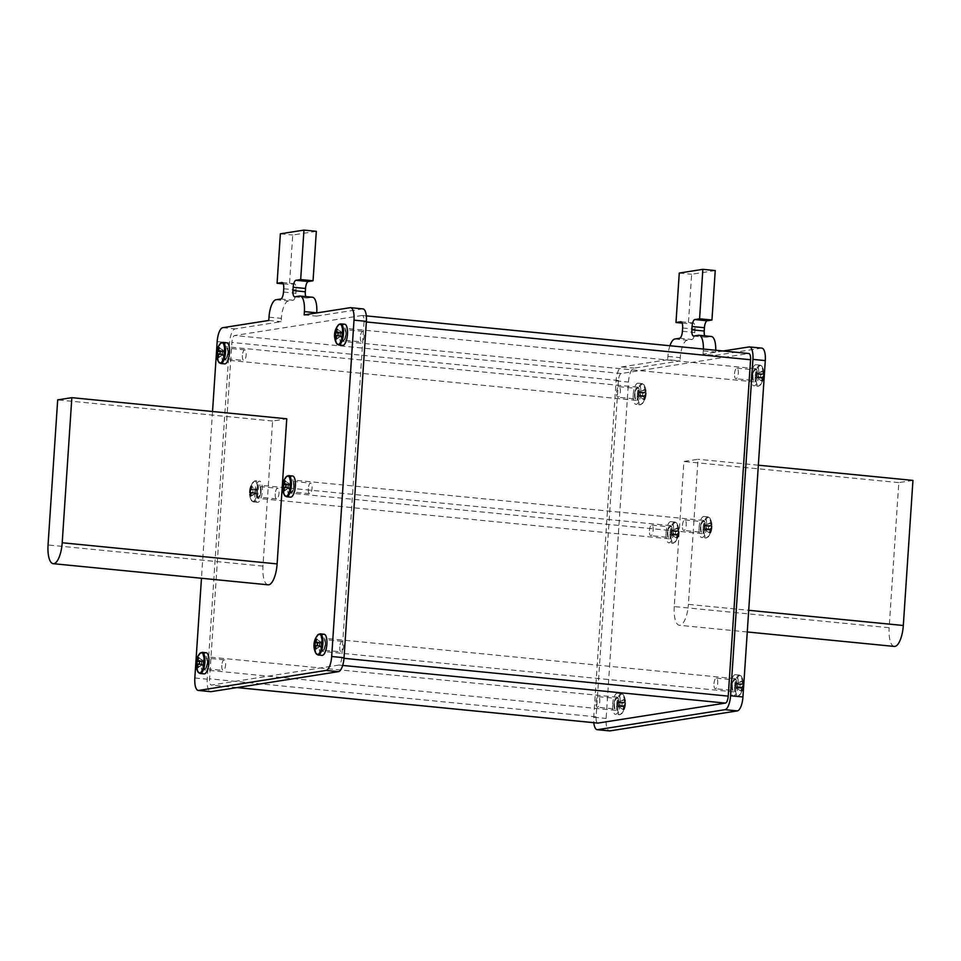 <?xml version="1.0" encoding="UTF-8"?>
<svg xmlns="http://www.w3.org/2000/svg" width="961" height="961" viewBox="0 0 961 961"><rect width="100%" height="100%" fill="white"/><g stroke="black" fill="none" stroke-linecap="round" stroke-linejoin="round"><path stroke-width="0.72" stroke-dasharray="4.8 3.6" d="M293.958 486.206A6.631 2.318 -84.4 0 0 292.24 479.971A6.631 2.318 -84.4 0 0 289.237 486.951A6.631 2.318 -84.4 0 0 290.943 493.173A6.631 2.318 -84.4 0 0 293.958 486.206M700.509 527.409A6.631 2.318 95.6 0 1 703.524 520.43A6.631 2.318 95.6 0 1 705.23 526.664A6.631 2.318 95.6 0 1 702.227 533.643A6.631 2.318 95.6 0 1 700.509 527.409M260.924 491.395A6.631 2.318 -84.4 0 0 259.218 485.161A6.631 2.318 -84.4 0 0 256.203 492.128A6.631 2.318 -84.4 0 0 257.92 498.363A6.631 2.318 -84.4 0 0 260.924 491.395M667.487 532.586A6.631 2.318 95.6 0 1 670.49 525.619A6.631 2.318 95.6 0 1 672.207 531.853A6.631 2.318 95.6 0 1 669.192 538.821A6.631 2.318 95.6 0 1 667.487 532.586M228.093 352.951A6.631 2.318 -84.4 0 0 226.388 346.717A6.631 2.318 -84.4 0 0 223.372 353.696A6.631 2.318 -84.4 0 0 225.09 359.931A6.631 2.318 -84.4 0 0 228.093 352.951M634.656 394.154A6.631 2.318 95.6 0 1 637.66 387.187A6.631 2.318 95.6 0 1 639.377 393.409A6.631 2.318 95.6 0 1 636.362 400.389A6.631 2.318 95.6 0 1 634.656 394.154M346.056 334.44A6.631 2.318 -84.4 0 0 344.35 328.206A6.631 2.318 -84.4 0 0 341.335 335.185A6.631 2.318 -84.4 0 0 343.053 341.419A6.631 2.318 -84.4 0 0 346.056 334.44M752.619 375.643A6.631 2.318 95.6 0 1 755.622 368.664A6.631 2.318 95.6 0 1 757.34 374.898A6.631 2.318 95.6 0 1 754.325 381.877A6.631 2.318 95.6 0 1 752.619 375.643M207.504 662.946A6.631 2.318 -84.4 0 0 205.798 656.711A6.631 2.318 -84.4 0 0 202.783 663.679A6.631 2.318 -84.4 0 0 204.501 669.913A6.631 2.318 -84.4 0 0 207.504 662.946M614.067 704.137A6.631 2.318 95.6 0 1 617.07 697.169A6.631 2.318 95.6 0 1 618.788 703.404A6.631 2.318 95.6 0 1 615.773 710.371A6.631 2.318 95.6 0 1 614.067 704.137M325.467 644.435A6.631 2.318 -84.4 0 0 323.761 638.2A6.631 2.318 -84.4 0 0 320.746 645.167A6.631 2.318 -84.4 0 0 322.464 651.402A6.631 2.318 -84.4 0 0 325.467 644.435M732.03 685.625A6.631 2.318 95.6 0 1 735.033 678.658A6.631 2.318 95.6 0 1 736.751 684.893A6.631 2.318 95.6 0 1 733.736 691.86A6.631 2.318 95.6 0 1 732.03 685.625M669.925 345.756A16.589 5.802 -84.4 0 0 667.907 356.411L667.679 359.702L680.052 360.928L634.044 368.147A13.262 4.637 -84.4 0 0 628.458 382.07L606.115 718.444A13.262 4.637 -84.4 0 0 609.526 730.901M715.236 270.558L691.644 274.257L688.364 323.725L693.073 322.98A6.631 2.318 95.6 0 1 693.289 322.98A6.631 2.318 95.6 0 1 694.995 329.203L694.779 332.506A6.631 2.318 95.6 0 1 691.98 339.473L687.259 340.206A16.589 5.802 -84.4 0 0 680.268 357.624L680.052 360.928M667.679 359.702L621.683 366.922A13.262 4.637 -84.4 0 0 616.085 380.856L593.742 717.23A13.262 4.637 -84.4 0 0 593.814 722.696M761.869 348.134A13.262 4.637 -84.4 0 0 761.448 348.146L715.44 355.366L715.657 352.074A16.589 5.802 -84.4 0 0 715.741 350.26M723.189 350.993L703.068 354.153L715.44 355.366M703.068 354.153L703.296 350.849A16.589 5.802 -84.4 0 0 703.38 349.047M711.38 336.494A16.589 5.802 -84.4 0 0 710.852 336.506L706.143 337.251A6.631 2.318 95.6 0 1 705.927 337.251A6.631 2.318 95.6 0 1 704.689 335.833M679.271 273.044L691.644 274.257M682.142 323.112L688.364 323.725M912.95 480.404L898.799 482.626L889.153 627.725L674.238 606.583L683.884 461.484L698.034 459.262L688.4 604.361L748.703 610.295M674.238 606.583A19.905 6.967 -84.4 0 0 679.367 625.287A19.905 6.967 -84.4 0 0 680.004 625.263A19.905 6.967 -84.4 0 0 688.4 604.361M362.105 315.496L234.7 335.497A6.631 2.318 -84.4 0 0 231.901 342.464L209.558 678.826A6.631 2.318 -84.4 0 0 211.276 685.061A6.631 2.318 -84.4 0 0 211.48 685.061L338.885 665.06A6.631 2.318 -84.4 0 0 341.684 658.093L364.027 321.731A6.631 2.318 -84.4 0 0 362.309 315.496A6.631 2.318 -84.4 0 0 362.105 315.496L748.643 353.528L621.238 373.517A6.631 2.318 -84.4 0 0 618.44 380.484L596.096 716.858A6.631 2.318 -84.4 0 0 597.61 723.044M316.325 231.313L292.733 235.013L289.453 284.48L294.174 283.735A6.631 2.318 95.6 0 1 294.378 283.735A6.631 2.318 95.6 0 1 296.096 289.97L295.868 293.261A6.631 2.318 95.6 0 1 293.081 300.228L288.36 300.973A16.589 5.802 -84.4 0 0 281.369 318.379L281.141 321.683L235.145 328.902A13.262 4.637 -84.4 0 0 229.547 342.837L207.204 679.199A13.262 4.637 -84.4 0 0 210.627 691.668M312.481 297.249A16.589 5.802 -84.4 0 0 311.953 297.261L307.232 298.006A6.631 2.318 95.6 0 1 307.015 298.018A6.631 2.318 95.6 0 1 305.778 296.589M362.958 308.889A13.262 4.637 -84.4 0 0 362.537 308.901L316.529 316.121L316.746 312.938M268.095 584.817A19.905 6.967 95.6 0 1 262.966 566.125L272.6 421.026L286.762 418.804M212.537 411.5L201.462 578.27M283.231 283.867L289.453 284.48M280.372 233.799L292.733 235.013M304.169 314.908L316.529 316.121M268.78 320.457L281.141 321.683M272.6 421.026L57.684 399.884M898.799 482.626L683.884 461.484M758.337 465.196L698.034 459.262M894.283 646.429A19.905 6.967 95.6 0 1 889.153 627.725M199.636 661.48L201.954 661.612L201.87 662.838A2.354 0.829 -84.4 0 0 201.834 663.198A2.354 0.829 -84.4 0 0 201.822 663.558A2.354 0.829 -84.4 0 0 201.954 664.748L201.87 662.838A2.354 0.829 -84.4 0 1 202.158 661.576L199.648 661.36M199.504 663.907L203.396 664.519L203.48 663.294A2.354 0.829 -84.4 0 0 203.516 662.934A2.354 0.829 -84.4 0 0 203.528 662.573A2.354 0.829 -84.4 0 0 203.396 661.384A2.354 0.829 -84.4 0 0 203.36 661.252A2.354 0.829 -84.4 0 0 202.951 660.736A2.354 0.829 -84.4 0 0 202.927 660.724A2.354 0.829 -84.4 0 0 202.699 660.772A2.354 0.829 -84.4 0 0 202.218 661.432A2.354 0.829 -84.4 0 0 202.158 661.576L201.954 661.612M199.588 653.72A10.235 3.58 -84.4 0 0 196.765 663.414A10.235 3.58 -84.4 0 0 197.822 671.631M206.183 652.747A10.619 3.712 -84.4 0 0 201.378 663.907A10.619 3.712 -84.4 0 0 204.104 673.877M221.811 665.432A5.31 1.862 -84.4 0 0 223.18 670.418A5.31 1.862 -84.4 0 0 225.583 664.844A5.31 1.862 -84.4 0 0 224.225 659.859A5.31 1.862 -84.4 0 0 221.811 665.432M197.738 664.7L203.119 664.712L198.11 667.378M198.759 657.636L203.36 661.252L198.038 660.207M198.062 667.102L201.99 664.892L196.609 664.868M198.182 660.639L202.218 661.432L198.507 658.381M201.954 665.468L203.083 665.3M197.882 664.387L201.954 664.748A2.354 0.829 -84.4 0 0 201.99 664.892A2.354 0.829 -84.4 0 0 202.387 665.408L202.651 665.36A2.354 0.829 -84.4 0 0 203.119 664.712A2.354 0.829 -84.4 0 0 203.191 664.556A2.354 0.829 -84.4 0 0 203.48 663.294L203.612 661.36L199.684 660.988M203.396 660.663L202.266 660.844M203.396 664.519L198.014 664.003M196.02 664.447L201.738 664.784M199.72 660.736L203.612 661.36M220.225 351.498L222.544 351.63L222.459 352.855A2.354 0.829 -84.4 0 0 222.423 353.216A2.354 0.829 -84.4 0 0 222.411 353.576A2.354 0.829 -84.4 0 0 222.544 354.765L222.459 352.855A2.354 0.829 -84.4 0 1 222.748 351.594L220.237 351.366M220.093 353.912L223.985 354.537L224.069 353.312A2.354 0.829 -84.4 0 0 224.105 352.951A2.354 0.829 -84.4 0 0 224.117 352.591A2.354 0.829 -84.4 0 0 223.985 351.402A2.354 0.829 -84.4 0 0 223.949 351.258A2.354 0.829 -84.4 0 0 223.541 350.741A2.354 0.829 -84.4 0 0 223.517 350.741A2.354 0.829 -84.4 0 0 223.288 350.789A2.354 0.829 -84.4 0 0 222.808 351.438A2.354 0.829 -84.4 0 0 222.748 351.594L222.544 351.63M220.177 343.738A10.235 3.58 -84.4 0 0 217.354 353.432A10.235 3.58 -84.4 0 0 218.411 361.648M226.772 342.765A10.619 3.712 -84.4 0 0 221.967 353.912A10.619 3.712 -84.4 0 0 224.694 363.883M242.4 355.45A5.31 1.862 -84.4 0 0 243.77 360.435A5.31 1.862 -84.4 0 0 246.172 354.849A5.31 1.862 -84.4 0 0 244.815 349.864A5.31 1.862 -84.4 0 0 242.4 355.45M218.327 354.705L223.709 354.717L218.7 357.384M219.348 347.654L223.949 351.258L218.627 350.224M218.652 357.12L222.58 354.897L217.198 354.885M218.772 350.645L222.808 351.438L219.096 348.399M222.544 355.486L223.673 355.306M218.471 354.393L222.544 354.765A2.354 0.829 -84.4 0 0 222.58 354.897A2.354 0.829 -84.4 0 0 222.976 355.414L223.24 355.378A2.354 0.829 -84.4 0 0 223.709 354.717A2.354 0.829 -84.4 0 0 223.781 354.561A2.354 0.829 -84.4 0 0 224.069 353.312L224.201 351.366L220.273 351.005M223.985 350.681L222.856 350.849M223.985 354.537L218.603 354.008M216.609 354.465L222.327 354.789M220.309 350.753L224.201 351.366M255.29 491.287A2.354 0.829 -84.4 0 0 255.254 491.648A2.354 0.829 -84.4 0 0 255.242 492.008A2.354 0.829 -84.4 0 0 255.374 493.197L255.29 491.287A2.354 0.829 -84.4 0 1 255.578 490.026L250.04 489.533A16.505 1.393 -176.2 0 0 249.656 489.738L255.374 490.062L255.29 491.287M250.04 489.533A2.763 0.961 -84.4 0 1 250.328 488.837A16.505 15.4 81.1 0 1 251.049 486.266A16.373 3.796 29.2 0 1 251.554 486.134A16.373 3.796 29.2 0 1 252.178 486.086L256.767 489.702L251.458 488.656A2.763 0.961 -84.4 0 1 251.65 489.281A16.505 1.393 -176.2 0 1 253.139 489.185A16.373 11.112 89.3 0 0 252.923 492.356L256.815 492.969L256.899 491.744A2.354 0.829 -84.4 0 0 256.935 491.383A2.354 0.829 -84.4 0 0 256.947 491.023A2.354 0.829 -84.4 0 0 256.815 489.834A2.354 0.829 -84.4 0 0 256.767 489.702A2.354 0.829 -84.4 0 0 256.371 489.185A2.354 0.829 -84.4 0 0 256.347 489.173A2.354 0.829 -84.4 0 0 256.119 489.221A2.354 0.829 -84.4 0 0 255.638 489.882A2.354 0.829 -84.4 0 0 255.578 490.026L255.374 490.062M253.139 501.462A10.235 3.58 -84.4 0 0 257.464 490.723A10.235 3.58 -84.4 0 0 254.497 481.125A10.235 3.58 -84.4 0 0 253.007 482.17A10.235 3.58 -84.4 0 0 250.184 491.864A10.235 3.58 -84.4 0 0 251.241 500.08A10.235 3.58 -84.4 0 0 253.139 501.462M254.785 492.356A10.619 3.712 -84.4 0 0 257.524 502.327A10.619 3.712 -84.4 0 0 262.341 491.167A10.619 3.712 -84.4 0 0 259.602 481.197A10.619 3.712 -84.4 0 0 254.785 492.356M275.23 493.882A5.31 1.862 -84.4 0 0 276.6 498.867A5.31 1.862 -84.4 0 0 279.002 493.293A5.31 1.862 -84.4 0 0 277.645 488.308A5.31 1.862 -84.4 0 0 275.23 493.882M251.458 488.656A16.505 15.4 -98.9 0 1 252.178 486.086M249.656 489.738A16.373 16.229 132.9 0 0 249.44 492.897A16.505 1.393 3.8 0 1 249.836 492.705A2.763 0.961 -84.4 0 0 250.028 493.317A16.505 15.4 81.1 0 0 250.401 496.008A16.373 1.321 159 0 0 250.905 495.948A16.373 1.321 159 0 0 251.53 495.828A16.505 15.4 -98.9 0 1 251.157 493.137A2.763 0.961 -84.4 0 0 251.434 492.452A16.505 1.393 3.8 0 1 252.923 492.356M251.157 493.137L256.539 493.161L251.53 495.828M250.401 496.008L255.41 493.341L250.028 493.317M250.328 488.837L255.638 489.882L251.049 486.266M255.374 493.918L256.503 493.75M249.836 492.705L255.374 493.197A2.354 0.829 -84.4 0 0 255.41 493.341A2.354 0.829 -84.4 0 0 255.806 493.858L256.07 493.81A2.354 0.829 -84.4 0 0 256.539 493.161A2.354 0.829 -84.4 0 0 256.611 493.005A2.354 0.829 -84.4 0 0 256.899 491.744L257.031 489.81L251.65 489.281M256.815 489.113L255.674 489.293M256.815 492.969L251.434 492.452M249.44 492.897L255.158 493.233M253.139 489.185L257.031 489.81M317.598 642.969L319.917 643.101L319.833 644.326A2.354 0.829 -84.4 0 0 319.797 644.687A2.354 0.829 -84.4 0 0 319.785 645.047A2.354 0.829 -84.4 0 0 319.917 646.236L319.833 644.326A2.354 0.829 -84.4 0 1 320.121 643.065L317.61 642.849M317.466 645.396L321.358 646.008L321.442 644.783A2.354 0.829 -84.4 0 0 321.479 644.423A2.354 0.829 -84.4 0 0 321.491 644.062A2.354 0.829 -84.4 0 0 321.358 642.873A2.354 0.829 -84.4 0 0 321.322 642.741A2.354 0.829 -84.4 0 0 320.914 642.224A2.354 0.829 -84.4 0 0 320.89 642.212A2.354 0.829 -84.4 0 0 320.662 642.26A2.354 0.829 -84.4 0 0 320.181 642.909A2.354 0.829 -84.4 0 0 320.121 643.065L319.917 643.101M317.55 635.209A10.235 3.58 -84.4 0 0 314.727 644.903A10.235 3.58 -84.4 0 0 315.785 653.12M324.145 634.236A10.619 3.712 -84.4 0 0 319.34 645.396A10.619 3.712 -84.4 0 0 322.067 655.366M339.774 646.921A5.31 1.862 -84.4 0 0 341.143 651.906A5.31 1.862 -84.4 0 0 343.558 646.333A5.31 1.862 -84.4 0 0 342.188 641.347A5.31 1.862 -84.4 0 0 339.774 646.921M315.701 646.176L321.094 646.2L316.073 648.867M316.722 639.125L321.322 642.741L316.001 641.696M316.025 648.591L319.953 646.369L314.571 646.357M316.145 642.128L320.181 642.909L316.469 639.87M319.917 646.957L321.046 646.789M315.845 645.876L319.917 646.236A2.354 0.829 -84.4 0 0 319.953 646.369A2.354 0.829 -84.4 0 0 320.349 646.897L320.614 646.849A2.354 0.829 -84.4 0 0 321.094 646.2A2.354 0.829 -84.4 0 0 321.154 646.044A2.354 0.829 -84.4 0 0 321.442 644.783L321.575 642.837L317.647 642.477M321.358 642.152L320.229 642.332M321.358 646.008L315.989 645.492M313.983 645.936L319.701 646.272M317.683 642.224L321.575 642.837M338.188 332.986L340.506 333.119L340.422 334.344A2.354 0.829 -84.4 0 0 340.386 334.704A2.354 0.829 -84.4 0 0 340.374 335.065A2.354 0.829 -84.4 0 0 340.506 336.254L340.422 334.344A2.354 0.829 -84.4 0 1 340.711 333.083L338.2 332.854M338.056 335.401L341.948 336.026L342.032 334.8A2.354 0.829 -84.4 0 0 342.068 334.44A2.354 0.829 -84.4 0 0 342.08 334.08A2.354 0.829 -84.4 0 0 341.948 332.89A2.354 0.829 -84.4 0 0 341.912 332.746A2.354 0.829 -84.4 0 0 341.503 332.23A2.354 0.829 -84.4 0 0 341.479 332.23A2.354 0.829 -84.4 0 0 341.251 332.278A2.354 0.829 -84.4 0 0 340.771 332.926A2.354 0.829 -84.4 0 0 340.711 333.083L340.506 333.119M338.14 325.226A10.235 3.58 -84.4 0 0 335.317 334.921A10.235 3.58 -84.4 0 0 336.374 343.137M344.735 324.253A10.619 3.712 -84.4 0 0 339.93 335.401A10.619 3.712 -84.4 0 0 342.657 345.371M360.363 336.939A5.31 1.862 -84.4 0 0 361.732 341.924A5.31 1.862 -84.4 0 0 364.147 336.338A5.31 1.862 -84.4 0 0 362.777 331.353A5.31 1.862 -84.4 0 0 360.363 336.939M336.29 336.194L341.684 336.206L336.662 338.873M337.311 329.142L341.912 332.746L336.59 331.713M336.614 338.608L340.542 336.386L335.161 336.374M336.734 332.134L340.771 332.926L337.059 329.887M340.506 336.975L341.635 336.794M336.434 335.882L340.506 336.254A2.354 0.829 -84.4 0 0 340.542 336.386A2.354 0.829 -84.4 0 0 340.939 336.903L341.203 336.867A2.354 0.829 -84.4 0 0 341.684 336.206A2.354 0.829 -84.4 0 0 341.744 336.05A2.354 0.829 -84.4 0 0 342.032 334.8L342.164 332.854L338.236 332.494M341.948 332.158L340.819 332.338M341.948 336.026L336.578 335.497M334.572 335.954L340.29 336.278M338.272 332.242L342.164 332.854M286.078 484.752L288.396 484.885L288.312 486.098A2.354 0.829 -84.4 0 0 288.288 486.47A2.354 0.829 -84.4 0 0 288.264 486.819A2.354 0.829 -84.4 0 0 288.396 488.008L288.312 486.098A2.354 0.829 -84.4 0 1 288.612 484.849L286.09 484.62M285.958 487.167L289.85 487.792L289.922 486.566A2.354 0.829 -84.4 0 0 289.958 486.206A2.354 0.829 -84.4 0 0 289.97 485.846A2.354 0.829 -84.4 0 0 289.85 484.656A2.354 0.829 -84.4 0 0 289.802 484.512A2.354 0.829 -84.4 0 0 289.405 483.996A2.354 0.829 -84.4 0 0 289.369 483.984A2.354 0.829 -84.4 0 0 289.141 484.032A2.354 0.829 -84.4 0 0 288.672 484.692A2.354 0.829 -84.4 0 0 288.612 484.849L288.396 484.885M286.03 476.992A10.235 3.58 -84.4 0 0 283.207 486.686A10.235 3.58 -84.4 0 0 284.276 494.891M292.637 476.019A10.619 3.712 -84.4 0 0 287.819 487.167A10.619 3.712 -84.4 0 0 290.558 497.137M308.265 488.693A5.31 1.862 -84.4 0 0 309.634 493.678A5.31 1.862 -84.4 0 0 312.037 488.104A5.31 1.862 -84.4 0 0 310.667 483.119A5.31 1.862 -84.4 0 0 308.265 488.693M284.192 487.96L289.573 487.972L284.564 490.639M285.213 480.896L289.802 484.512L284.492 483.479M284.504 490.374L288.444 488.152L283.051 488.14M284.636 483.9L288.672 484.692L284.949 481.653M288.396 488.741L289.537 488.56M284.336 487.647L288.396 488.008A2.354 0.829 -84.4 0 0 288.444 488.152A2.354 0.829 -84.4 0 0 288.841 488.668L289.093 488.632A2.354 0.829 -84.4 0 0 289.573 487.972A2.354 0.829 -84.4 0 0 289.633 487.816A2.354 0.829 -84.4 0 0 289.922 486.566L290.054 484.62L286.138 484.26M289.838 483.924L288.708 484.104M289.85 487.792L284.468 487.263M282.474 487.72L288.192 488.044M286.162 484.008L290.054 484.62M671.463 532.959A2.354 0.829 95.6 0 1 671.475 532.598A2.354 0.829 95.6 0 1 671.511 532.238A2.354 0.829 95.6 0 1 671.799 530.977L671.463 532.959A2.354 0.829 95.6 0 0 671.595 534.148L676.76 534.7A16.505 1.393 3.8 0 1 675.271 534.796L671.379 534.172L671.463 532.959M676.76 534.7A2.763 0.961 95.6 0 0 676.952 535.325A16.505 15.4 81.1 0 1 676.232 537.896A16.373 3.796 -150.8 0 0 676.856 537.848A16.373 3.796 -150.8 0 0 677.361 537.716L672.772 534.1L678.082 535.145A2.763 0.961 95.6 0 0 678.358 534.448A16.505 1.393 3.8 0 0 678.754 534.244A16.373 16.229 -47.1 0 0 678.971 531.085L673.253 530.748L673.168 531.974A2.354 0.829 95.6 0 1 673.156 532.334A2.354 0.829 95.6 0 1 673.12 532.694A2.354 0.829 95.6 0 1 672.832 533.944A2.354 0.829 95.6 0 1 672.772 534.1A2.354 0.829 95.6 0 1 672.292 534.76A2.354 0.829 95.6 0 1 672.063 534.809A2.354 0.829 95.6 0 1 671.631 534.28A2.354 0.829 95.6 0 1 671.595 534.148L671.379 534.172M672.724 534.688L672.039 534.796A2.354 0.829 95.6 0 1 672.039 534.796L676.952 535.325M675.259 522.508A10.235 3.58 95.6 0 1 677.169 523.901A10.235 3.58 95.6 0 1 678.226 532.118A10.235 3.58 95.6 0 1 675.403 541.812A10.235 3.58 95.6 0 1 673.913 542.857A10.235 3.58 95.6 0 1 670.946 533.259A10.235 3.58 95.6 0 1 675.259 522.508M666.069 532.814A10.619 3.712 95.6 0 1 670.886 521.655A10.619 3.712 95.6 0 1 673.613 531.625A10.619 3.712 95.6 0 1 668.808 542.785A10.619 3.712 95.6 0 1 666.069 532.814M649.396 530.688A5.31 1.862 95.6 0 1 651.81 525.114A5.31 1.862 95.6 0 1 653.18 530.1A5.31 1.862 95.6 0 1 650.765 535.673A5.31 1.862 95.6 0 1 649.396 530.688M678.082 535.145A16.505 15.4 -98.9 0 1 677.361 537.716M675.271 534.796A16.373 11.112 -90.7 0 0 675.487 531.625A16.505 1.393 -176.2 0 0 676.964 531.529A2.763 0.961 95.6 0 1 677.253 530.832A16.505 15.4 81.1 0 0 676.88 528.154A16.373 1.321 -21 0 1 677.505 528.033A16.373 1.321 -21 0 1 678.01 527.973A16.505 15.4 -98.9 0 1 678.382 530.664A2.763 0.961 95.6 0 1 678.574 531.277A16.505 1.393 -176.2 0 0 678.971 531.085M678.382 530.664L673 530.64L678.01 527.973M676.88 528.154L671.859 530.82L677.253 530.832M676.232 537.896L671.595 534.869M671.907 530.232L673.036 530.052M676.964 531.529L671.799 530.977A2.354 0.829 95.6 0 1 671.859 530.82A2.354 0.829 95.6 0 1 672.34 530.172L672.604 530.124A2.354 0.829 95.6 0 1 673 530.64A2.354 0.829 95.6 0 1 673.036 530.784A2.354 0.829 95.6 0 1 673.168 531.974L672.832 533.944L678.358 534.448M673.253 530.748L678.574 531.277M675.487 531.625L671.595 531.013M678.754 534.244L673.036 533.92M618.043 704.509A2.354 0.829 95.6 0 1 618.055 704.149A2.354 0.829 95.6 0 1 618.091 703.788A2.354 0.829 95.6 0 1 618.379 702.527L618.043 704.509A2.354 0.829 95.6 0 0 618.175 705.698L623.341 706.251A16.505 1.393 3.8 0 1 621.851 706.347L617.959 705.722L618.043 704.509M623.341 706.251A2.763 0.961 95.6 0 0 623.533 706.876A16.505 15.4 81.1 0 1 622.812 709.446A16.373 3.796 -150.8 0 0 623.437 709.398A16.373 3.796 -150.8 0 0 623.941 709.266L619.352 705.65L624.662 706.695A2.763 0.961 95.6 0 0 624.95 705.999A16.505 1.393 3.8 0 0 625.335 705.794A16.373 16.229 -47.1 0 0 625.551 702.635L619.833 702.299L619.749 703.524A2.354 0.829 95.6 0 1 619.737 703.884A2.354 0.829 95.6 0 1 619.701 704.245A2.354 0.829 95.6 0 1 619.413 705.494A2.354 0.829 95.6 0 1 619.352 705.65A2.354 0.829 95.6 0 1 618.872 706.311A2.354 0.829 95.6 0 1 618.644 706.359A2.354 0.829 95.6 0 1 618.211 705.83A2.354 0.829 95.6 0 1 618.175 705.698L617.959 705.722M619.304 706.239L618.62 706.347A2.354 0.829 95.6 0 1 618.62 706.347L623.533 706.876M621.851 694.058A10.235 3.58 95.6 0 1 623.749 695.452A10.235 3.58 95.6 0 1 624.806 703.668A10.235 3.58 95.6 0 1 621.983 713.362A10.235 3.58 95.6 0 1 620.494 714.407A10.235 3.58 95.6 0 1 617.527 704.809A10.235 3.58 95.6 0 1 621.851 694.058M612.65 704.365A10.619 3.712 95.6 0 1 617.467 693.205A10.619 3.712 95.6 0 1 620.193 703.176A10.619 3.712 95.6 0 1 615.388 714.335A10.619 3.712 95.6 0 1 612.65 704.365M595.988 702.239A5.31 1.862 95.6 0 1 598.391 696.665A5.31 1.862 95.6 0 1 599.76 701.65A5.31 1.862 95.6 0 1 597.346 707.224A5.31 1.862 95.6 0 1 595.988 702.239M624.662 706.695A16.505 15.4 -98.9 0 1 623.941 709.266M621.851 706.347A16.373 11.112 -90.7 0 0 622.067 703.176A16.505 1.393 -176.2 0 0 623.557 703.08A2.763 0.961 95.6 0 1 623.833 702.383A16.505 15.4 81.1 0 0 623.461 699.704A16.373 1.321 -21 0 1 624.085 699.584A16.373 1.321 -21 0 1 624.59 699.524A16.505 15.4 -98.9 0 1 624.962 702.215A2.763 0.961 95.6 0 1 625.155 702.827A16.505 1.393 -176.2 0 0 625.551 702.635M624.962 702.215L619.581 702.191L624.59 699.524M623.461 699.704L618.452 702.371L623.833 702.383M622.812 709.446L618.175 706.419M618.488 701.782L619.617 701.614M623.557 703.08L618.379 702.527A2.354 0.829 95.6 0 1 618.452 702.371A2.354 0.829 95.6 0 1 618.92 701.722L619.184 701.674A2.354 0.829 95.6 0 1 619.581 702.191A2.354 0.829 95.6 0 1 619.617 702.335A2.354 0.829 95.6 0 1 619.749 703.524L619.413 705.494L624.95 705.999M619.833 702.299L625.155 702.827M622.067 703.176L618.175 702.563M625.335 705.794L619.617 705.47M638.633 394.515A2.354 0.829 95.6 0 1 638.645 394.154A2.354 0.829 95.6 0 1 638.681 393.794A2.354 0.829 95.6 0 1 638.969 392.544L638.633 394.515A2.354 0.829 95.6 0 0 638.765 395.704L643.93 396.256A16.505 1.393 3.8 0 1 642.441 396.352L638.548 395.74L638.633 394.515M643.93 396.256A2.763 0.961 95.6 0 0 644.122 396.881A16.505 15.4 81.1 0 1 643.402 399.464A16.373 3.796 -150.8 0 0 644.026 399.416A16.373 3.796 -150.8 0 0 644.531 399.283L639.942 395.668L645.251 396.701A2.763 0.961 95.6 0 0 645.54 396.016A16.505 1.393 3.8 0 0 645.924 395.812A16.373 16.229 -47.1 0 0 646.14 392.641L640.422 392.316L640.338 393.542A2.354 0.829 95.6 0 1 640.326 393.89A2.354 0.829 95.6 0 1 640.29 394.262A2.354 0.829 95.6 0 1 640.002 395.512A2.354 0.829 95.6 0 1 639.942 395.668A2.354 0.829 95.6 0 1 639.461 396.328A2.354 0.829 95.6 0 1 639.233 396.376A2.354 0.829 95.6 0 1 639.209 396.364A2.354 0.829 95.6 0 1 638.801 395.848A2.354 0.829 95.6 0 1 638.765 395.704L638.548 395.74M642.441 384.076A10.235 3.58 95.6 0 1 644.338 385.469A10.235 3.58 95.6 0 1 645.396 393.674A10.235 3.58 95.6 0 1 642.573 403.368A10.235 3.58 95.6 0 1 641.083 404.425A10.235 3.58 95.6 0 1 638.116 394.827A10.235 3.58 95.6 0 1 642.441 384.076M633.239 394.37A10.619 3.712 95.6 0 1 638.056 383.223A10.619 3.712 95.6 0 1 640.783 393.193A10.619 3.712 95.6 0 1 635.978 404.353A10.619 3.712 95.6 0 1 633.239 394.37M616.578 392.256A5.31 1.862 95.6 0 1 618.98 386.682A5.31 1.862 95.6 0 1 620.35 391.668A5.31 1.862 95.6 0 1 617.935 397.241A5.31 1.862 95.6 0 1 616.578 392.256M645.251 396.701A16.505 15.4 -98.9 0 1 644.531 399.283M642.441 396.352A16.373 11.112 -90.7 0 0 642.657 393.193A16.505 1.393 -176.2 0 0 644.146 393.097A2.763 0.961 95.6 0 1 644.423 392.4A16.505 15.4 81.1 0 0 644.05 389.722A16.373 1.321 -21 0 1 644.675 389.601A16.373 1.321 -21 0 1 645.179 389.541A16.505 15.4 -98.9 0 1 645.552 392.22A2.763 0.961 95.6 0 1 645.744 392.845A16.505 1.393 -176.2 0 0 646.14 392.641M645.552 392.22L640.17 392.208L645.179 389.541M644.05 389.722L639.041 392.388L644.423 392.4M644.122 396.881L638.801 395.848L643.402 399.464M639.077 391.8L640.206 391.62M644.146 393.097L638.969 392.544A2.354 0.829 95.6 0 1 639.041 392.388A2.354 0.829 95.6 0 1 639.509 391.728L639.774 391.692A2.354 0.829 95.6 0 1 640.17 392.208A2.354 0.829 95.6 0 1 640.206 392.352A2.354 0.829 95.6 0 1 640.338 393.542L640.002 395.512L645.54 396.016M639.894 396.256L638.765 396.437M640.422 392.316L645.744 392.845M642.657 393.193L638.765 392.568M645.924 395.812L640.206 395.476M704.497 527.769A2.354 0.829 95.6 0 1 704.509 527.409A2.354 0.829 95.6 0 1 704.545 527.048A2.354 0.829 95.6 0 1 704.833 525.799L704.497 527.769A2.354 0.829 95.6 0 0 704.617 528.958L709.795 529.511A16.505 1.393 3.8 0 1 708.305 529.607L704.413 528.994L704.497 527.769M709.795 529.511A2.763 0.961 95.6 0 0 709.987 530.136A16.505 15.4 81.1 0 1 709.254 532.706A16.373 3.796 -150.8 0 0 709.891 532.658A16.373 3.796 -150.8 0 0 710.395 532.538L705.794 528.922L711.116 529.955A2.763 0.961 95.6 0 0 711.392 529.259A16.505 1.393 3.8 0 0 711.789 529.067A16.373 16.229 -47.1 0 0 711.993 525.895L706.275 525.571L706.203 526.784A2.354 0.829 95.6 0 1 706.179 527.145A2.354 0.829 95.6 0 1 706.155 527.505A2.354 0.829 95.6 0 1 705.855 528.766A2.354 0.829 95.6 0 1 705.794 528.922A2.354 0.829 95.6 0 1 705.326 529.571A2.354 0.829 95.6 0 1 705.098 529.619A2.354 0.829 95.6 0 1 704.665 529.103A2.354 0.829 95.6 0 1 704.617 528.958L704.413 528.994M705.758 529.511L705.062 529.619A2.354 0.829 95.6 0 1 705.062 529.619L709.987 530.136M708.293 517.33A10.235 3.58 95.6 0 1 710.191 518.712A10.235 3.58 95.6 0 1 711.26 526.928A10.235 3.58 95.6 0 1 708.437 536.622A10.235 3.58 95.6 0 1 706.948 537.679A10.235 3.58 95.6 0 1 703.981 528.069A10.235 3.58 95.6 0 1 708.293 517.33M699.091 527.625A10.619 3.712 95.6 0 1 703.908 516.477A10.619 3.712 95.6 0 1 706.647 526.448A10.619 3.712 95.6 0 1 701.83 537.595A10.619 3.712 95.6 0 1 699.091 527.625M682.43 525.511A5.31 1.862 95.6 0 1 684.833 519.925A5.31 1.862 95.6 0 1 686.202 524.91A5.31 1.862 95.6 0 1 683.8 530.496A5.31 1.862 95.6 0 1 682.43 525.511M711.116 529.955A16.505 15.4 -98.9 0 1 710.395 532.538M708.305 529.607A16.373 11.112 -90.7 0 0 708.509 526.448A16.505 1.393 -176.2 0 0 709.999 526.352A2.763 0.961 95.6 0 1 710.275 525.655A16.505 15.4 81.1 0 0 709.903 522.976A16.373 1.321 -21 0 1 710.539 522.856A16.373 1.321 -21 0 1 711.032 522.796A16.505 15.4 -98.9 0 1 711.416 525.475A2.763 0.961 95.6 0 1 711.608 526.099A16.505 1.393 -176.2 0 0 711.993 525.895M711.416 525.475L706.023 525.463L711.032 522.796M709.903 522.976L704.893 525.643L710.275 525.655M709.254 532.706L704.629 529.691M704.93 525.054L706.071 524.874M709.999 526.352L704.833 525.799A2.354 0.829 95.6 0 1 704.893 525.643A2.354 0.829 95.6 0 1 705.374 524.982L705.626 524.946A2.354 0.829 95.6 0 1 706.023 525.463A2.354 0.829 95.6 0 1 706.071 525.595A2.354 0.829 95.6 0 1 706.203 526.784L705.855 528.766L711.392 529.259M706.275 525.571L711.608 526.099M708.509 526.448L704.617 525.823M711.789 529.067L706.071 528.73M736.006 685.998A2.354 0.829 95.6 0 1 736.018 685.637A2.354 0.829 95.6 0 1 736.054 685.277A2.354 0.829 95.6 0 1 736.342 684.016L736.006 685.998A2.354 0.829 95.6 0 0 736.138 687.187L741.303 687.74A16.505 1.393 3.8 0 1 739.814 687.836L735.922 687.211L736.006 685.998M741.303 687.74A2.763 0.961 95.6 0 0 741.496 688.352A16.505 15.4 81.1 0 1 740.775 690.935A16.373 3.796 -150.8 0 0 741.399 690.887A16.373 3.796 -150.8 0 0 741.904 690.755L737.315 687.139L742.625 688.184A2.763 0.961 95.6 0 0 742.913 687.487A16.505 1.393 3.8 0 0 743.297 687.283A16.373 16.229 -47.1 0 0 743.514 684.124L737.796 683.788L737.712 685.013A2.354 0.829 95.6 0 1 737.7 685.373A2.354 0.829 95.6 0 1 737.664 685.734A2.354 0.829 95.6 0 1 737.375 686.983A2.354 0.829 95.6 0 1 737.315 687.139A2.354 0.829 95.6 0 1 736.835 687.8A2.354 0.829 95.6 0 1 736.606 687.848A2.354 0.829 95.6 0 1 736.186 687.319A2.354 0.829 95.6 0 1 736.138 687.187L735.922 687.211M737.279 687.728L736.582 687.836A2.354 0.829 95.6 0 1 736.582 687.836L741.496 688.352M739.814 675.547A10.235 3.58 95.6 0 1 741.712 676.94A10.235 3.58 95.6 0 1 742.769 685.157A10.235 3.58 95.6 0 1 739.946 694.851A10.235 3.58 95.6 0 1 738.456 695.896A10.235 3.58 95.6 0 1 735.489 686.298A10.235 3.58 95.6 0 1 739.814 675.547M730.612 685.854A10.619 3.712 95.6 0 1 735.429 674.694A10.619 3.712 95.6 0 1 738.168 684.664A10.619 3.712 95.6 0 1 733.351 695.824A10.619 3.712 95.6 0 1 730.612 685.854M713.951 683.727A5.31 1.862 95.6 0 1 716.353 678.154A5.31 1.862 95.6 0 1 717.723 683.139A5.31 1.862 95.6 0 1 715.308 688.713A5.31 1.862 95.6 0 1 713.951 683.727M742.625 688.184A16.505 15.4 -98.9 0 1 741.904 690.755M739.814 687.836A16.373 11.112 -90.7 0 0 740.03 684.664A16.505 1.393 -176.2 0 0 741.52 684.568A2.763 0.961 95.6 0 1 741.796 683.872A16.505 15.4 81.1 0 0 741.424 681.193A16.373 1.321 -21 0 1 742.048 681.073A16.373 1.321 -21 0 1 742.553 681.013A16.505 15.4 -98.9 0 1 742.925 683.703A2.763 0.961 95.6 0 1 743.117 684.316A16.505 1.393 -176.2 0 0 743.514 684.124M742.925 683.703L737.543 683.679L742.553 681.013M741.424 681.193L736.414 683.86L741.796 683.872M740.775 690.935L736.138 687.908M736.45 683.271L737.58 683.091M741.52 684.568L736.342 684.016A2.354 0.829 95.6 0 1 736.414 683.86A2.354 0.829 95.6 0 1 736.883 683.211L737.147 683.163A2.354 0.829 95.6 0 1 737.543 683.679A2.354 0.829 95.6 0 1 737.58 683.824A2.354 0.829 95.6 0 1 737.712 685.013L737.375 686.983L742.913 687.487M737.796 683.788L743.117 684.316M740.03 684.664L736.138 684.052M743.297 687.283L737.58 686.959M756.595 376.003A2.354 0.829 95.6 0 1 756.607 375.643A2.354 0.829 95.6 0 1 756.643 375.283A2.354 0.829 95.6 0 1 756.932 374.033L756.595 376.003A2.354 0.829 95.6 0 0 756.727 377.192L761.893 377.745A16.505 1.393 3.8 0 1 760.403 377.841L756.511 377.229L756.595 376.003M761.893 377.745A2.763 0.961 95.6 0 0 762.085 378.37A16.505 15.4 81.1 0 1 761.364 380.94A16.373 3.796 -150.8 0 0 761.989 380.892A16.373 3.796 -150.8 0 0 762.493 380.772L757.905 377.156L763.214 378.19A2.763 0.961 95.6 0 0 763.502 377.493A16.505 1.393 3.8 0 0 763.887 377.301A16.373 16.229 -47.1 0 0 764.103 374.129L758.385 373.805L758.301 375.03A2.354 0.829 95.6 0 1 758.289 375.379A2.354 0.829 95.6 0 1 758.253 375.751A2.354 0.829 95.6 0 1 757.965 377A2.354 0.829 95.6 0 1 757.905 377.156A2.354 0.829 95.6 0 1 757.424 377.817A2.354 0.829 95.6 0 1 757.196 377.853A2.354 0.829 95.6 0 1 757.172 377.853A2.354 0.829 95.6 0 1 756.763 377.337A2.354 0.829 95.6 0 1 756.727 377.192L756.511 377.229M760.403 365.564A10.235 3.58 95.6 0 1 762.301 366.946A10.235 3.58 95.6 0 1 763.358 375.162A10.235 3.58 95.6 0 1 760.535 384.856A10.235 3.58 95.6 0 1 759.046 385.914A10.235 3.58 95.6 0 1 756.079 376.304A10.235 3.58 95.6 0 1 760.403 365.564M751.202 375.859A10.619 3.712 95.6 0 1 756.019 364.712A10.619 3.712 95.6 0 1 758.758 374.682A10.619 3.712 95.6 0 1 753.941 385.829A10.619 3.712 95.6 0 1 751.202 375.859M734.54 373.745A5.31 1.862 95.6 0 1 736.943 368.159A5.31 1.862 95.6 0 1 738.312 373.144A5.31 1.862 95.6 0 1 735.898 378.73A5.31 1.862 95.6 0 1 734.54 373.745M763.214 378.19A16.505 15.4 -98.9 0 1 762.493 380.772M760.403 377.841A16.373 11.112 -90.7 0 0 760.619 374.682A16.505 1.393 -176.2 0 0 762.109 374.586A2.763 0.961 95.6 0 1 762.385 373.889A16.505 15.4 81.1 0 0 762.013 371.21A16.373 1.321 -21 0 1 762.638 371.09A16.373 1.321 -21 0 1 763.142 371.03A16.505 15.4 -98.9 0 1 763.514 373.709A2.763 0.961 95.6 0 1 763.707 374.334A16.505 1.393 -176.2 0 0 764.103 374.129M763.514 373.709L758.133 373.697L763.142 371.03M762.013 371.21L757.004 373.877L762.385 373.889M762.085 378.37L756.763 377.337L761.364 380.94M757.04 373.288L758.169 373.108M762.109 374.586L756.932 374.033A2.354 0.829 95.6 0 1 757.004 373.877A2.354 0.829 95.6 0 1 757.472 373.216L757.736 373.18A2.354 0.829 95.6 0 1 758.133 373.697A2.354 0.829 95.6 0 1 758.169 373.829A2.354 0.829 95.6 0 1 758.301 375.03L757.965 377L763.502 377.493M757.869 377.745L756.727 377.925M758.385 373.805L763.707 374.334M760.619 374.682L756.727 374.057M763.887 377.301L758.169 376.964M674.898 338.993L687.259 340.206M667.907 356.411L680.268 357.624M621.683 366.922L634.044 368.147M616.085 380.856L628.458 382.07M593.742 717.23L606.115 718.444M749.075 346.933L761.448 348.146M703.296 350.849L715.657 352.074M698.491 335.293L710.852 336.506M693.77 336.038L706.143 337.251M681.133 321.803L693.073 322.98M682.634 327.989L694.995 329.203M682.406 331.293L694.779 332.506M679.619 338.248L691.98 339.473M342.681 665.432L338.885 665.06M344.002 658.321L341.684 658.093M237.043 687.571L211.48 685.061M596.096 716.858L209.558 678.826M618.44 380.484L231.901 342.464M621.238 373.517L234.7 335.497M366.345 321.959L364.027 321.731M280.708 299.015L293.081 300.228M275.987 299.748L288.36 300.973M283.507 292.048L295.868 293.261M283.723 288.744L296.096 289.97M282.222 282.558L294.174 283.735M294.859 296.793L307.232 298.006M299.58 296.048L311.953 297.261M350.176 307.688L362.537 308.901M194.831 677.985L207.204 679.199M217.174 341.611L229.547 342.837M222.772 327.677L235.145 328.902M268.996 317.166L281.369 318.379M262.966 566.125L48.05 544.983M203.876 663.667A5.31 1.862 95.6 0 1 206.291 658.093A5.31 1.862 95.6 0 1 207.648 663.078A5.31 1.862 95.6 0 1 205.246 668.652A5.31 1.862 95.6 0 1 203.876 663.667M207.276 662.982A5.97 2.09 -84.4 0 0 205.546 657.372A5.97 2.09 -84.4 0 0 203.023 663.643A5.97 2.09 -84.4 0 0 204.753 669.252A5.97 2.09 -84.4 0 0 207.276 662.982M202.17 652.351A10.619 3.712 -84.4 0 0 197.353 663.51A10.619 3.712 -84.4 0 0 200.092 673.481M224.466 353.684A5.31 1.862 95.6 0 1 226.88 348.098A5.31 1.862 95.6 0 1 228.237 353.083A5.31 1.862 95.6 0 1 225.835 358.669A5.31 1.862 95.6 0 1 224.466 353.684M227.865 352.987A5.97 2.09 -84.4 0 0 226.135 347.389A5.97 2.09 -84.4 0 0 223.613 353.66A5.97 2.09 -84.4 0 0 225.342 359.258A5.97 2.09 -84.4 0 0 227.865 352.987M222.76 342.368A10.619 3.712 -84.4 0 0 217.943 353.516A10.619 3.712 -84.4 0 0 220.682 363.498M257.296 492.116A5.31 1.862 95.6 0 1 259.698 486.542A5.31 1.862 95.6 0 1 261.068 491.527A5.31 1.862 95.6 0 1 258.665 497.101A5.31 1.862 95.6 0 1 257.296 492.116M276.6 498.867L258.665 497.101C258.929 494.927 257.92 502.183 260.647 491.443A5.97 2.09 -84.4 0 0 258.965 485.822A5.97 2.09 -84.4 0 0 256.443 492.092A5.97 2.09 -84.4 0 0 258.173 497.702A5.97 2.09 -84.4 0 0 260.683 491.431C259.818 482.59 259.614 488.176 259.698 486.542L277.645 488.308M250.773 491.96A10.619 3.712 -84.4 0 0 253.512 501.93A10.619 3.712 -84.4 0 0 258.329 490.771A10.619 3.712 -84.4 0 0 255.59 480.8A10.619 3.712 -84.4 0 0 250.773 491.96M321.839 645.155A5.31 1.862 95.6 0 1 324.253 639.582A5.31 1.862 95.6 0 1 325.611 644.567A5.31 1.862 95.6 0 1 323.208 650.141A5.31 1.862 95.6 0 1 321.839 645.155M325.238 644.471A5.97 2.09 -84.4 0 0 323.509 638.861A5.97 2.09 -84.4 0 0 320.986 645.131A5.97 2.09 -84.4 0 0 322.716 650.729A5.97 2.09 -84.4 0 0 325.238 644.471M320.133 633.84A10.619 3.712 -84.4 0 0 315.316 644.999A10.619 3.712 -84.4 0 0 318.055 654.97M342.428 335.173A5.31 1.862 95.6 0 1 344.843 329.587A5.31 1.862 95.6 0 1 346.2 334.572A5.31 1.862 95.6 0 1 343.798 340.158A5.31 1.862 95.6 0 1 342.428 335.173M345.828 334.476A5.97 2.09 -84.4 0 0 344.098 328.878A5.97 2.09 -84.4 0 0 341.575 335.149A5.97 2.09 -84.4 0 0 343.305 340.747A5.97 2.09 -84.4 0 0 345.828 334.476M340.723 323.857A10.619 3.712 -84.4 0 0 335.906 335.005A10.619 3.712 -84.4 0 0 338.644 344.975M290.33 486.939A5.31 1.862 95.6 0 1 292.733 481.353A5.31 1.862 95.6 0 1 294.102 486.338A5.31 1.862 95.6 0 1 291.7 491.924A5.31 1.862 95.6 0 1 290.33 486.939M309.634 493.678L291.7 491.924C291.964 489.75 290.955 497.005 293.682 486.266A5.97 2.09 -84.4 0 0 291.988 480.644A5.97 2.09 -84.4 0 0 289.477 486.915A5.97 2.09 -84.4 0 0 291.207 492.512A5.97 2.09 -84.4 0 0 293.718 486.242C292.853 477.413 292.649 482.999 292.733 481.353L310.667 483.119M288.624 475.623A10.619 3.712 -84.4 0 0 283.807 486.771A10.619 3.712 -84.4 0 0 286.546 496.741M667.342 532.454A5.31 1.862 -84.4 0 0 668.7 537.439A5.31 1.862 -84.4 0 0 671.114 531.865A5.31 1.862 -84.4 0 0 669.745 526.88A5.31 1.862 -84.4 0 0 667.342 532.454M671.967 531.889A5.97 2.09 95.6 0 1 669.445 538.16A5.97 2.09 95.6 0 1 667.715 532.55A5.97 2.09 95.6 0 1 670.237 526.28A5.97 2.09 95.6 0 1 671.967 531.889M670.081 533.211A10.619 3.712 95.6 0 1 674.898 522.051A10.619 3.712 95.6 0 1 677.637 532.022A10.619 3.712 95.6 0 1 672.82 543.181A10.619 3.712 95.6 0 1 670.081 533.211M613.923 704.005A5.31 1.862 -84.4 0 0 615.28 708.99A5.31 1.862 -84.4 0 0 617.695 703.416A5.31 1.862 -84.4 0 0 616.325 698.431A5.31 1.862 -84.4 0 0 613.923 704.005M618.548 703.44A5.97 2.09 95.6 0 1 616.025 709.711A5.97 2.09 95.6 0 1 614.295 704.101A5.97 2.09 95.6 0 1 616.818 697.83A5.97 2.09 95.6 0 1 618.548 703.44M616.662 704.761A10.619 3.712 95.6 0 1 621.479 693.602A10.619 3.712 95.6 0 1 624.218 703.572A10.619 3.712 95.6 0 1 619.401 714.732A10.619 3.712 95.6 0 1 616.662 704.761M634.512 394.022A5.31 1.862 -84.4 0 0 635.87 399.007A5.31 1.862 -84.4 0 0 638.284 393.421A5.31 1.862 -84.4 0 0 636.915 388.436A5.31 1.862 -84.4 0 0 634.512 394.022M639.137 393.445A5.97 2.09 95.6 0 1 636.614 399.716A5.97 2.09 95.6 0 1 634.885 394.118A5.97 2.09 95.6 0 1 637.407 387.848A5.97 2.09 95.6 0 1 639.137 393.445M637.251 394.767A10.619 3.712 95.6 0 1 642.068 383.619A10.619 3.712 95.6 0 1 644.807 393.59A10.619 3.712 95.6 0 1 639.99 404.737A10.619 3.712 95.6 0 1 637.251 394.767M700.365 527.277A5.31 1.862 -84.4 0 0 701.734 532.262A5.31 1.862 -84.4 0 0 704.137 526.676A5.31 1.862 -84.4 0 0 702.779 521.691A5.31 1.862 -84.4 0 0 700.365 527.277M704.99 526.7A5.97 2.09 95.6 0 1 702.479 532.971A5.97 2.09 95.6 0 1 700.749 527.373A5.97 2.09 95.6 0 1 703.272 521.102A5.97 2.09 95.6 0 1 704.99 526.7M703.116 528.021A10.619 3.712 95.6 0 1 707.933 516.874A10.619 3.712 95.6 0 1 710.659 526.844A10.619 3.712 95.6 0 1 705.855 537.992A10.619 3.712 95.6 0 1 703.116 528.021M731.886 685.493A5.31 1.862 -84.4 0 0 733.255 690.478A5.31 1.862 -84.4 0 0 735.658 684.905A5.31 1.862 -84.4 0 0 734.288 679.92A5.31 1.862 -84.4 0 0 731.886 685.493M736.51 684.929A5.97 2.09 95.6 0 1 733.988 691.199A5.97 2.09 95.6 0 1 732.27 685.589A5.97 2.09 95.6 0 1 734.781 679.319A5.97 2.09 95.6 0 1 736.51 684.929M734.624 686.25A10.619 3.712 95.6 0 1 739.441 675.09A10.619 3.712 95.6 0 1 742.18 685.061A10.619 3.712 95.6 0 1 737.363 696.22A10.619 3.712 95.6 0 1 734.624 686.25M752.475 375.511A5.31 1.862 -84.4 0 0 753.844 380.496A5.31 1.862 -84.4 0 0 756.247 374.91A5.31 1.862 -84.4 0 0 754.878 369.925A5.31 1.862 -84.4 0 0 752.475 375.511M757.1 374.934A5.97 2.09 95.6 0 1 754.577 381.205A5.97 2.09 95.6 0 1 752.847 375.607A5.97 2.09 95.6 0 1 755.37 369.336A5.97 2.09 95.6 0 1 757.1 374.934M755.214 376.256A10.619 3.712 95.6 0 1 760.031 365.108A10.619 3.712 95.6 0 1 762.77 375.078A10.619 3.712 95.6 0 1 757.953 386.226A10.619 3.712 95.6 0 1 755.214 376.256M703.524 520.43L292.24 479.971M670.49 525.619L259.218 485.161M637.66 387.187L226.388 346.717M755.622 368.664L344.35 328.206M617.07 697.169L205.798 656.711M735.033 678.658L323.761 638.2M693.554 336.038L705.927 337.251M680.917 321.755L693.289 322.98M236.947 687.583L211.276 685.061M366.309 315.893L362.309 315.496M282.017 282.51L294.378 283.735M294.655 296.793L307.015 298.018M747.262 631.966L679.367 625.287M733.736 691.86L322.464 651.402M615.773 710.371L204.501 669.913M754.325 381.877L343.053 341.419M636.362 400.389L225.09 359.931M669.192 538.821L257.92 498.363M702.227 533.643L290.943 493.173M224.225 659.859L206.291 658.093C206.195 659.726 206.399 654.141 207.228 662.994C204.501 673.733 205.51 666.478 205.246 668.652L223.18 670.418M244.815 349.864L226.88 348.098C226.784 349.744 226.988 344.158 227.817 353.011C225.09 363.751 226.099 356.495 225.835 358.669L243.77 360.435M257.524 502.327L253.512 501.93L251.241 500.08A16.589 16.589 0 0 1 253.007 482.17L255.59 480.8L259.602 481.197M342.188 641.347L324.253 639.582C324.157 641.215 324.362 635.629 325.19 644.483C322.464 655.222 323.473 647.966 323.208 650.141L341.143 651.906M362.777 331.353L344.843 329.587C344.747 331.233 344.951 325.647 345.78 334.5C343.053 345.239 344.062 337.984 343.798 340.158L361.732 341.924M651.81 525.114L669.745 526.88C669.481 529.055 670.49 521.799 667.763 532.538C668.171 540.226 668.88 536.346 668.7 537.439L650.765 535.673M670.886 521.655L674.898 522.051L677.169 523.901A16.589 16.589 0 0 1 675.403 541.812L672.82 543.181L668.808 542.785M598.391 696.665L616.325 698.431C616.061 700.605 617.07 693.349 614.343 704.089C614.752 711.777 615.46 707.897 615.28 708.99L597.346 707.224M617.467 693.205L621.479 693.602L623.749 695.452A16.589 16.589 0 0 1 621.983 713.362L619.401 714.732L615.388 714.335M618.98 386.682L636.915 388.436C636.65 390.61 637.66 383.355 634.933 394.094C635.341 401.794 636.05 397.914 635.87 399.007L617.935 397.241M638.056 383.223L642.068 383.619L644.338 385.469A16.589 16.589 0 0 1 642.573 403.368L639.99 404.737L635.978 404.353M684.833 519.925L702.779 521.691C702.503 523.865 703.512 516.61 700.797 527.349C701.206 535.037 701.902 531.169 701.734 532.262L683.8 530.496M703.908 516.477L707.933 516.874L710.191 518.712A16.589 16.589 0 0 1 708.437 536.622L705.855 537.992L701.83 537.595M716.353 678.154L734.288 679.92C734.024 682.094 735.033 674.838 732.306 685.577C732.714 693.265 733.423 689.385 733.255 690.478L715.308 688.713M735.429 674.694L739.441 675.09L741.712 676.94A16.589 16.589 0 0 1 739.946 694.851L737.363 696.22L733.351 695.824M736.943 368.159L754.878 369.925C754.613 372.099 755.622 364.844 752.895 375.583C753.304 383.271 754.013 379.403 753.844 380.496L735.898 378.73M756.019 364.712L760.031 365.108L762.301 366.946A16.589 16.589 0 0 1 760.535 384.856L757.953 386.226L753.941 385.829"/><path stroke-width="1.44" d="M703.38 349.047A16.589 5.802 -84.4 0 0 699.019 335.281A16.589 5.802 -84.4 0 0 698.491 335.293L693.77 336.038A6.631 2.318 95.6 0 1 693.554 336.038A6.631 2.318 95.6 0 1 691.848 329.803L692.064 326.512A6.631 2.318 95.6 0 1 694.863 319.545L699.584 318.8L702.863 269.332L679.271 273.044L675.991 322.5L680.712 321.767A6.631 2.318 95.6 0 1 680.917 321.755A6.631 2.318 95.6 0 1 682.634 327.989L682.406 331.293A6.631 2.318 95.6 0 1 679.619 338.248L674.898 338.993A16.589 5.802 -84.4 0 0 669.925 345.756M593.814 722.696A13.262 4.637 -84.4 0 0 597.165 729.687A13.262 4.637 -84.4 0 0 597.586 729.675L724.99 709.686A13.262 4.637 -84.4 0 0 730.576 695.752L752.919 359.378A13.262 4.637 -84.4 0 0 749.496 346.921A13.262 4.637 -84.4 0 0 749.075 346.933L723.189 350.993M597.165 729.687L609.526 730.901A13.262 4.637 -84.4 0 0 609.959 730.889L737.351 710.9A13.262 4.637 -84.4 0 0 742.949 696.965L765.292 360.603A13.262 4.637 -84.4 0 0 761.869 348.134L749.496 346.921M715.741 350.26A16.589 5.802 -84.4 0 0 711.38 336.494L699.019 335.281M704.689 335.833A6.631 2.318 95.6 0 1 704.221 331.028L704.437 327.725A6.631 2.318 95.6 0 1 707.236 320.758L711.957 320.025L715.236 270.558L702.863 269.332M699.584 318.8L711.957 320.025M675.991 322.5L682.142 323.112M597.61 723.044A6.631 2.318 -84.4 0 0 597.814 723.092A6.631 2.318 -84.4 0 0 598.018 723.08L725.423 703.092A6.631 2.318 -84.4 0 0 728.222 696.124L750.565 359.75A6.631 2.318 -84.4 0 0 748.847 353.516A6.631 2.318 -84.4 0 0 748.643 353.528M305.778 296.589A6.631 2.318 95.6 0 1 305.31 291.784L305.526 288.48A6.631 2.318 95.6 0 1 308.325 281.513L313.046 280.78L316.325 231.313L303.964 230.099L280.372 233.799L277.08 283.267L281.801 282.522A6.631 2.318 95.6 0 1 282.017 282.51A6.631 2.318 95.6 0 1 283.723 288.744L283.507 292.048A6.631 2.318 95.6 0 1 280.708 299.015L275.987 299.748A16.589 5.802 -84.4 0 0 268.996 317.166L268.78 320.457L222.772 327.677A13.262 4.637 -84.4 0 0 217.174 341.611L212.537 411.5M316.746 312.938L316.758 312.83A16.589 5.802 -84.4 0 0 312.481 297.249L300.108 296.036A16.589 5.802 -84.4 0 0 299.58 296.048L294.859 296.793A6.631 2.318 95.6 0 1 294.655 296.793A6.631 2.318 95.6 0 1 292.937 290.558L293.165 287.267A6.631 2.318 95.6 0 1 295.952 280.3L300.673 279.555L303.964 230.099M201.462 578.27L194.831 677.985A13.262 4.637 -84.4 0 0 198.254 690.442L210.627 691.668A13.262 4.637 -84.4 0 0 211.048 691.656L338.452 671.655A13.262 4.637 -84.4 0 0 344.038 657.72L366.381 321.358A13.262 4.637 -84.4 0 0 362.958 308.889L350.597 307.676A13.262 4.637 -84.4 0 0 350.176 307.688L304.169 314.908L304.385 311.616A16.589 5.802 -84.4 0 0 300.108 296.036M71.847 397.662L286.762 418.804L277.116 563.903A19.905 6.967 95.6 0 1 268.732 584.805A19.905 6.967 95.6 0 1 268.095 584.817L53.179 563.675A19.905 6.967 -84.4 0 0 53.816 563.663A19.905 6.967 -84.4 0 0 62.201 542.761L71.847 397.662L57.684 399.884L48.05 544.983A19.905 6.967 -84.4 0 0 53.179 563.675M198.254 690.442A13.262 4.637 -84.4 0 0 198.675 690.43L326.079 670.442A13.262 4.637 -84.4 0 0 331.677 656.507L354.008 320.145A13.262 4.637 -84.4 0 0 350.597 307.676M277.08 283.267L283.231 283.867M300.673 279.555L313.046 280.78M748.703 610.295L903.316 625.503L912.95 480.404L758.337 465.196M903.316 625.503A19.905 6.967 95.6 0 1 894.919 646.405A19.905 6.967 95.6 0 1 894.283 646.429L747.262 631.966M199.72 673.024A10.235 3.58 -84.4 0 0 204.044 662.273A10.235 3.58 -84.4 0 0 201.077 652.675A10.235 3.58 -84.4 0 0 199.588 653.72A16.589 16.589 0 0 0 197.822 671.631A10.235 3.58 -84.4 0 0 199.72 673.024M202.17 652.351A10.619 3.712 -84.4 0 1 204.909 662.321A10.619 3.712 -84.4 0 1 200.092 673.481L204.104 673.877A10.619 3.712 -84.4 0 0 208.921 662.718A10.619 3.712 -84.4 0 0 206.183 652.747L202.17 652.351L199.588 653.72M199.648 661.36L196.621 661.084A2.763 0.961 -84.4 0 1 196.909 660.387A16.505 15.4 81.1 0 1 197.63 657.817A16.373 3.796 29.2 0 1 198.134 657.684A16.373 3.796 29.2 0 1 198.759 657.636A16.505 15.4 -98.9 0 0 198.038 660.207A2.763 0.961 -84.4 0 1 198.23 660.832L199.684 660.988M196.621 661.084A16.505 1.393 -176.2 0 0 196.236 661.288A16.373 16.229 132.9 0 0 196.02 664.447A16.505 1.393 3.8 0 1 196.416 664.255A2.763 0.961 -84.4 0 0 196.609 664.868A16.505 15.4 81.1 0 0 196.981 667.559A16.373 1.321 159 0 0 197.486 667.499A16.373 1.321 159 0 0 198.11 667.378A16.505 15.4 -98.9 0 1 197.738 664.7A2.763 0.961 -84.4 0 0 198.014 664.003A16.505 1.393 3.8 0 1 199.504 663.907A16.373 11.112 89.3 0 1 199.72 660.736A16.505 1.393 -176.2 0 0 198.23 660.832M197.75 664.88L196.609 664.868M196.981 667.559L198.062 667.102M196.909 660.387L198.182 660.639M197.63 657.817L198.507 658.381M196.416 664.255L197.882 664.387M196.236 661.288L199.636 661.48M220.309 363.03A10.235 3.58 -84.4 0 0 224.634 352.291A10.235 3.58 -84.4 0 0 221.667 342.681A10.235 3.58 -84.4 0 0 220.177 343.738A16.589 16.589 0 0 0 218.411 361.648A10.235 3.58 -84.4 0 0 220.309 363.03M222.76 342.368A10.619 3.712 -84.4 0 1 225.499 352.339A10.619 3.712 -84.4 0 1 220.682 363.498L224.694 363.883A10.619 3.712 -84.4 0 0 229.511 352.735A10.619 3.712 -84.4 0 0 226.772 342.765L222.76 342.368L220.177 343.738M220.237 351.366L217.21 351.101A2.763 0.961 -84.4 0 1 217.498 350.405A16.505 15.4 81.1 0 1 218.219 347.822A16.373 3.796 29.2 0 1 218.724 347.702A16.373 3.796 29.2 0 1 219.348 347.654A16.505 15.4 -98.9 0 0 218.627 350.224A2.763 0.961 -84.4 0 1 218.82 350.849L220.273 351.005M217.21 351.101A16.505 1.393 -176.2 0 0 216.826 351.294A16.373 16.229 132.9 0 0 216.609 354.465A16.505 1.393 3.8 0 1 217.006 354.261A2.763 0.961 -84.4 0 0 217.198 354.885A16.505 15.4 81.1 0 0 217.57 357.564A16.373 1.321 159 0 0 218.075 357.504A16.373 1.321 159 0 0 218.7 357.384A16.505 15.4 -98.9 0 1 218.327 354.705A2.763 0.961 -84.4 0 0 218.603 354.008A16.505 1.393 3.8 0 1 220.093 353.912A16.373 11.112 89.3 0 1 220.309 350.753A16.505 1.393 -176.2 0 0 218.82 350.849M218.339 354.897L217.198 354.885M217.57 357.564L218.652 357.12M217.498 350.405L218.772 350.645M218.219 347.822L219.096 348.399M217.006 354.261L218.471 354.393M216.826 351.294L220.225 351.498M317.695 654.501A10.235 3.58 -84.4 0 0 322.007 643.762A10.235 3.58 -84.4 0 0 319.04 634.164A10.235 3.58 -84.4 0 0 317.55 635.209A16.589 16.589 0 0 0 315.785 653.12A10.235 3.58 -84.4 0 0 317.695 654.501M320.133 633.84A10.619 3.712 -84.4 0 1 322.872 643.81A10.619 3.712 -84.4 0 1 318.055 654.97L322.067 655.366A10.619 3.712 -84.4 0 0 326.884 644.206A10.619 3.712 -84.4 0 0 324.145 634.236L320.133 633.84L317.55 635.209M317.61 642.849L314.595 642.573A2.763 0.961 -84.4 0 1 314.872 641.876A16.505 15.4 81.1 0 1 315.592 639.305A16.373 3.796 29.2 0 1 316.097 639.173A16.373 3.796 29.2 0 1 316.722 639.125A16.505 15.4 -98.9 0 0 316.001 641.696A2.763 0.961 -84.4 0 1 316.193 642.32L317.647 642.477M314.595 642.573A16.505 1.393 -176.2 0 0 314.199 642.777A16.373 16.229 132.9 0 0 313.983 645.936A16.505 1.393 3.8 0 1 314.379 645.744A2.763 0.961 -84.4 0 0 314.571 646.357A16.505 15.4 81.1 0 0 314.944 649.047A16.373 1.321 159 0 0 315.448 648.975A16.373 1.321 159 0 0 316.073 648.867A16.505 15.4 -98.9 0 1 315.701 646.176A2.763 0.961 -84.4 0 0 315.989 645.492A16.505 1.393 3.8 0 1 317.466 645.396A16.373 11.112 89.3 0 1 317.683 642.224A16.505 1.393 -176.2 0 0 316.193 642.32M315.713 646.369L314.571 646.357M314.944 649.047L316.025 648.591M314.872 641.876L316.145 642.128M315.592 639.305L316.469 639.87M314.379 645.744L315.845 645.876M314.199 642.777L317.598 642.969M338.284 344.519A10.235 3.58 -84.4 0 0 342.596 333.779A10.235 3.58 -84.4 0 0 339.629 324.169A10.235 3.58 -84.4 0 0 338.14 325.226A16.589 16.589 0 0 0 336.374 343.137A10.235 3.58 -84.4 0 0 338.284 344.519M340.723 323.857A10.619 3.712 -84.4 0 1 343.461 333.827A10.619 3.712 -84.4 0 1 338.644 344.975L342.657 345.371A10.619 3.712 -84.4 0 0 347.474 334.224A10.619 3.712 -84.4 0 0 344.735 324.253L340.723 323.857L338.14 325.226M338.2 332.854L335.185 332.59A2.763 0.961 -84.4 0 1 335.461 331.893A16.505 15.4 81.1 0 1 336.182 329.311A16.373 3.796 29.2 0 1 336.686 329.191A16.373 3.796 29.2 0 1 337.311 329.142A16.505 15.4 -98.9 0 0 336.59 331.713A2.763 0.961 -84.4 0 1 336.782 332.338L338.236 332.494M335.185 332.59A16.505 1.393 -176.2 0 0 334.788 332.782A16.373 16.229 132.9 0 0 334.572 335.954A16.505 1.393 3.8 0 1 334.969 335.749A2.763 0.961 -84.4 0 0 335.161 336.374A16.505 15.4 81.1 0 0 335.533 339.053A16.373 1.321 159 0 0 336.038 338.993A16.373 1.321 159 0 0 336.662 338.873A16.505 15.4 -98.9 0 1 336.29 336.194A2.763 0.961 -84.4 0 0 336.578 335.497A16.505 1.393 3.8 0 1 338.056 335.401A16.373 11.112 89.3 0 1 338.272 332.242A16.505 1.393 -176.2 0 0 336.782 332.338M336.302 336.374L335.161 336.374M335.533 339.053L336.614 338.608M335.461 331.893L336.734 332.134M336.182 329.311L337.059 329.887M334.969 335.749L336.434 335.882M334.788 332.782L338.188 332.986M286.174 496.284A10.235 3.58 -84.4 0 0 290.486 485.533A10.235 3.58 -84.4 0 0 287.531 475.935A10.235 3.58 -84.4 0 0 286.03 476.992A16.589 16.589 0 0 0 284.276 494.891A10.235 3.58 -84.4 0 0 286.174 496.284M288.624 475.623A10.619 3.712 -84.4 0 1 291.351 485.593A10.619 3.712 -84.4 0 1 286.546 496.741L290.558 497.137A10.619 3.712 -84.4 0 0 295.375 485.99A10.619 3.712 -84.4 0 0 292.637 476.019L288.624 475.623L286.03 476.992M286.09 484.62L283.075 484.344A2.763 0.961 -84.4 0 1 283.351 483.659A16.505 15.4 81.1 0 1 284.072 481.077A16.373 3.796 29.2 0 1 284.576 480.944A16.373 3.796 29.2 0 1 285.213 480.896A16.505 15.4 -98.9 0 0 284.492 483.479A2.763 0.961 -84.4 0 1 284.672 484.104L286.138 484.26M283.075 484.344A16.505 1.393 -176.2 0 0 282.678 484.548A16.373 16.229 132.9 0 0 282.474 487.72A16.505 1.393 3.8 0 1 282.87 487.515A2.763 0.961 -84.4 0 0 283.051 488.14A16.505 15.4 81.1 0 0 283.435 490.819A16.373 1.321 159 0 0 283.927 490.759A16.373 1.321 159 0 0 284.564 490.639A16.505 15.4 -98.9 0 1 284.192 487.96A2.763 0.961 -84.4 0 0 284.468 487.263A16.505 1.393 3.8 0 1 285.958 487.167A16.373 11.112 89.3 0 1 286.162 484.008A16.505 1.393 -176.2 0 0 284.672 484.104M284.204 488.14L283.051 488.14M283.435 490.819L284.504 490.374M283.351 483.659L284.636 483.9M284.072 481.077L284.949 481.653M282.87 487.515L284.336 487.647M282.678 484.548L286.078 484.752M597.586 729.675L609.959 730.889M724.99 709.686L737.351 710.9M730.576 695.752L742.949 696.965M752.919 359.378L765.292 360.603M691.848 329.803L704.221 331.028M692.064 326.512L704.437 327.725M694.863 319.545L707.236 320.758M725.423 703.092L342.681 665.432M728.222 696.124L344.002 658.321M598.018 723.08L237.043 687.571M750.565 359.75L366.345 321.959M295.952 280.3L308.325 281.513M293.165 287.267L305.526 288.48M292.937 290.558L305.31 291.784M304.385 311.616L316.758 312.83M354.008 320.145L366.381 321.358M331.677 656.507L344.038 657.72M326.079 670.442L338.452 671.655M198.675 690.43L211.048 691.656M62.201 542.761L277.116 563.903M597.814 723.092L236.947 687.583M748.847 353.516L366.309 315.893M200.092 673.481L197.822 671.631M220.682 363.498L218.411 361.648M318.055 654.97L315.785 653.12M338.644 344.975L336.374 343.137M286.546 496.741L284.276 494.891"/></g></svg>
